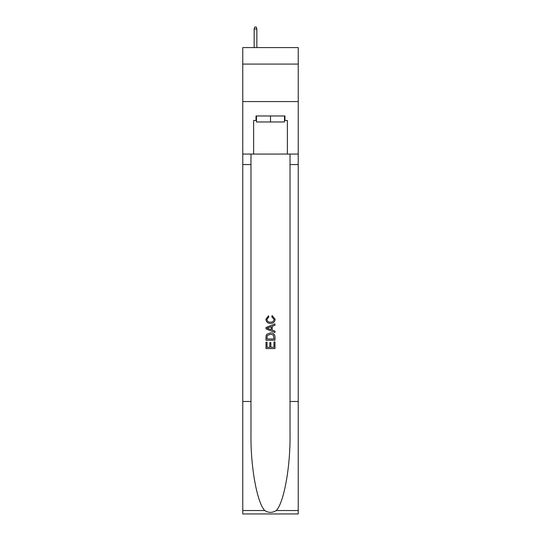 <?xml version="1.0" encoding="UTF-8"?>
<svg xmlns="http://www.w3.org/2000/svg" width="541" height="541" viewBox="0 0 541 541"><rect width="100%" height="100%" fill="white"/><g stroke="black" fill="none" stroke-linecap="round" stroke-linejoin="round"><path stroke-width="0.81" d="M298.24 64.088L298.24 47.594L242.76 47.594L242.76 64.088L298.24 64.088L298.24 101.58L242.76 101.58L242.76 64.088M284.519 115.97L284.519 121.968L256.481 121.968L256.481 115.97M270.5 115.97L270.5 121.968M273.956 341.986L273.956 347.288L270.845 347.288L273.956 347.288L273.956 341.986L274.997 341.986L274.997 348.56L265.996 348.56L265.996 342.216L265.996 348.56M269.803 342.561L269.803 347.288L267.038 347.288L269.803 347.288L269.803 342.561L270.845 342.561L270.845 347.288M266.774 334.277L266.125 335.589L266.774 334.277L270.446 332.871C273.327 332.857 274.842 334.243 274.997 337.029L274.997 340.255L265.996 340.255L265.996 337.178L265.996 340.255M272.116 315.572L271.819 316.837L272.116 315.572L275.112 319.244C274.869 322.003 273.306 323.396 270.432 323.41L270.432 323.41C267.667 323.356 266.152 321.969 265.881 319.264L268.498 315.802L268.769 317.067L266.923 319.332C267.186 321.273 268.356 322.213 270.426 322.145C272.529 322.253 273.746 321.327 274.071 319.359L271.819 316.837M276.302 510.528L298.24 510.528L298.24 513.95L242.76 513.95L242.76 401.483L250.97 401.483L250.97 434.923C250.571 466.876 257.056 502.582 264.698 510.528C268.566 512.996 272.427 512.996 276.302 510.528C283.944 502.582 290.429 466.876 290.03 434.923L290.03 154.063M265.996 327.488L265.996 328.914L274.997 332.485L265.996 328.914L265.996 327.488L274.997 323.91L265.996 327.488M290.03 401.483L298.24 401.483L298.24 101.58M242.76 401.483L242.76 101.58M250.97 154.063L250.97 401.483M298.24 510.528L298.24 401.483M242.76 154.063L253.628 154.063L253.628 120.474L256.481 120.474M284.519 120.474L284.972 120.474L284.972 115.97L256.028 115.97L256.028 120.474M284.972 120.474L287.372 120.474L287.372 154.063L298.24 154.063M253.628 154.063L287.372 154.063M274.997 323.91L274.997 325.256L272.224 326.284L272.224 330.118L274.997 331.139L274.997 332.485M268.694 328.813L271.19 329.733L271.19 326.663L267.038 328.198L268.694 328.813M271.19 326.663L271.19 329.733M265.996 337.178L266.125 335.589M273.32 335.007L273.956 338.984L273.32 335.007L270.426 334.142L267.22 335.677L267.038 338.984L273.956 338.984L267.038 338.984M265.996 342.216L267.038 342.216L267.038 347.288M256.853 47.594L256.853 28.998L254.155 28.998L254.155 47.594M254.155 28.998L254.757 27.05L256.251 27.05L256.853 28.998M290.03 164.559L298.24 164.559M250.97 164.559L242.76 164.559M242.76 510.528L264.698 510.528"/></g></svg>
